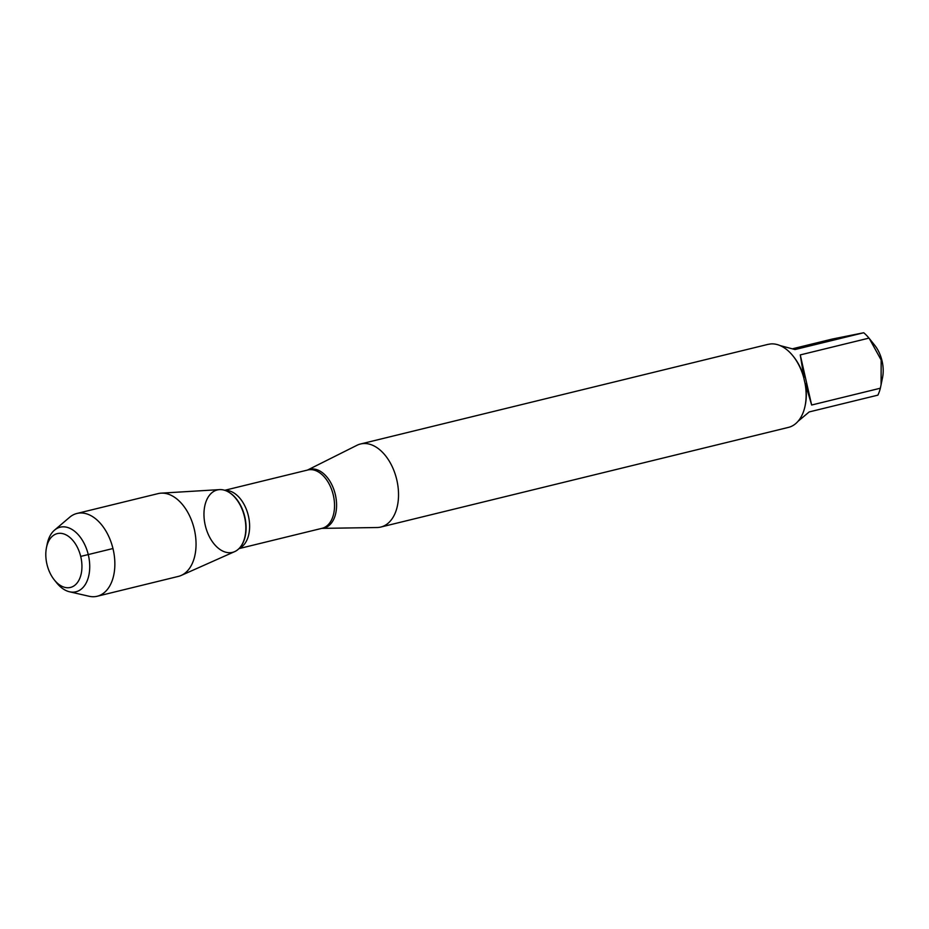 <?xml version="1.0" encoding="UTF-8"?>
<svg xmlns="http://www.w3.org/2000/svg" width="929" height="929" viewBox="0 0 929 929"><rect width="100%" height="100%" fill="white"/><g stroke="black" fill="none" stroke-linecap="round" stroke-linejoin="round"><path stroke-width="1.39" d="M307.499 470.062L356.945 445.305A42.746 26.732 76.3 0 1 360.51 443.992A42.746 26.732 76.3 0 1 396.88 480.258A42.746 26.732 76.3 0 1 380.82 527.045A42.746 26.732 76.3 0 1 377.046 527.521L321.759 528.38A30.239 18.905 76.3 0 0 335.415 494.948A30.239 18.905 76.3 0 0 307.534 470.062M788.338 427.421L789.615 427.061A42.746 26.732 -103.7 0 0 805.141 405.636A42.746 26.732 -103.7 0 0 805.095 383.665L803.724 377.604A42.746 26.732 -103.7 0 0 792.983 355.935A42.746 26.732 -103.7 0 0 770.722 343.927L768.039 344.369M792.681 348.735L832.198 339.073L863.715 332.745A41.039 25.664 76.3 0 1 868.975 338.11L874.63 345.158A27.847 17.407 76.3 0 1 882.12 361.23A27.847 17.407 76.3 0 1 882.55 377.534L880.355 388.217A41.039 25.664 76.3 0 1 877.893 395.139L809.182 411.93L798.034 421.301M869.3 338.516L881.156 360.022L881.087 384.873M868.975 338.11L800.264 354.913L803.98 377.557A41.039 25.664 -103.7 0 0 793.691 356.817L792.983 355.935M780.116 345.588L795.003 349.548L863.715 332.745M805.141 405.636L805.362 404.533A41.039 25.664 -103.7 0 0 805.338 383.491L811.644 405.021L880.355 388.217M205.204 525.106A32.12 20.078 -103.7 0 0 221.265 550.282A32.12 20.078 -103.7 0 0 240.983 546.206A32.12 20.078 -103.7 0 0 244.408 516.385A32.12 20.078 -103.7 0 0 227.605 491.511A32.12 20.078 -103.7 0 0 205.204 525.106M811.644 405.021L800.264 354.913M46.45 547.715L47.17 544.127A33.247 20.786 76.3 0 1 54.486 530.169L69.663 517.256A42.618 26.651 76.3 0 1 76.956 513.458L158.139 493.601A42.618 26.651 76.3 0 1 161.112 493.16L219.523 489.618A32.12 20.078 76.3 0 1 244.606 517.209A32.12 20.078 76.3 0 1 234.677 551.617L181.236 575.423A42.618 26.651 76.3 0 1 178.38 576.398L97.197 596.255A42.618 26.651 76.3 0 1 88.975 596.244L69.547 591.785A33.247 20.786 76.3 0 1 56.611 582.773L54.323 579.928A27.707 17.326 -103.7 0 0 75.237 584.933A27.707 17.326 -103.7 0 0 80.869 557.121A27.707 17.326 -103.7 0 0 63.172 533.745A27.707 17.326 -103.7 0 0 46.45 547.715A27.707 17.326 -103.7 0 0 54.323 579.928M161.112 493.16A42.618 26.651 76.3 0 1 194.405 529.762A42.618 26.651 76.3 0 1 181.236 575.423M76.956 513.458A42.618 26.651 76.3 0 1 113.21 549.608A42.618 26.651 76.3 0 1 97.197 596.255M54.486 530.169A33.247 20.786 76.3 0 1 88.452 555.414A33.247 20.786 76.3 0 1 69.547 591.785M112.955 548.528L80.695 556.413M238.974 548.621L322.084 528.299A30.018 18.766 -103.7 0 0 333.197 494.681A30.018 18.766 -103.7 0 0 307.836 469.981L224.713 490.303M225.073 490.419A30.018 18.766 76.3 0 1 248.287 515.444A30.018 18.766 76.3 0 1 239.241 548.342M241.134 545.985A31.714 19.823 -103.7 0 0 241.285 545.764A31.714 19.823 -103.7 0 0 244.675 516.327A31.714 19.823 -103.7 0 0 228.081 491.766A31.714 19.823 -103.7 0 0 227.849 491.638M380.82 527.045L788.407 427.398M360.51 443.992L768.109 344.345"/></g></svg>
